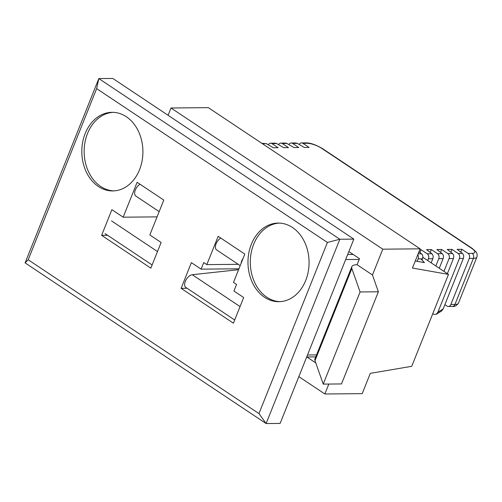 <?xml version="1.0" encoding="UTF-8"?>
<svg xmlns="http://www.w3.org/2000/svg" width="502" height="502" viewBox="0 0 502 502"><rect width="100%" height="100%" fill="white"/><g stroke="black" fill="none" stroke-linecap="round" stroke-linejoin="round"><path stroke-width="0.75" d="M444.872 304.651L446.987 306.063A3.709 2.88 -90.5 0 0 448.342 306.477A3.709 2.88 -90.5 0 0 450.871 304.482L454.956 304.444A14.834 4.361 21.8 0 0 458.47 303.114C456.481 305.768 454.467 306.873 452.421 306.44A3.709 2.88 -90.5 0 0 454.956 304.444L473.38 258.367L469.301 258.404L450.871 304.482M459.38 258.499A3.709 2.88 -90.5 0 0 458.131 253.497L462.449 253.454C463.704 254.696 463.999 256.365 463.346 258.461L459.38 258.499L437.888 312.231L436.269 314.302L433.797 314.334L432.793 313.662M469.301 258.404A3.709 2.88 -90.5 0 0 468.052 253.403L472.137 253.366A11.126 3.269 21.8 0 0 471.447 248.176L321.7 148.354A11.126 3.269 21.8 0 0 307.011 143.29L302.926 143.327L309.081 147.431L304.319 147.475L297.322 143.384L292.61 143.428L298.765 147.525L294.003 147.569L287.012 143.478L282.293 143.522L288.449 147.619L283.686 147.663L276.696 143.572L271.977 143.616L278.133 147.72L273.37 147.764L266.38 143.666L262.42 143.704M302.926 143.327A3.709 2.88 -90.5 0 0 301.577 142.913A3.709 2.88 -90.5 0 0 299.236 144.501M292.61 143.428A3.709 2.88 -90.5 0 0 291.26 143.007L295.81 142.963L297.322 143.384M291.26 143.007A3.709 2.88 -90.5 0 0 288.92 144.595M282.293 143.522A3.709 2.88 -90.5 0 0 280.944 143.101L285.494 143.064L287.012 143.478M280.944 143.101A3.709 2.88 -90.5 0 0 278.604 144.689M271.977 143.616A3.709 2.88 -90.5 0 0 270.628 143.195L275.178 143.158L276.696 143.572M270.628 143.195A3.709 2.88 -90.5 0 0 268.294 144.789M261.787 143.277L266.38 143.666M418.11 253.868L421.586 253.836C422.835 255.072 423.136 256.742 422.483 258.837L418.122 258.875L417.137 261.329M418.122 258.875A3.709 2.88 -90.5 0 0 417.746 254.771M422.483 258.837L422.019 260.005M421.586 253.836L418.944 251.791M427.189 253.78L431.902 253.736C433.151 254.978 433.452 256.647 432.799 258.743L428.432 258.781A3.709 2.88 -90.5 0 0 427.189 253.78L421.034 249.682L419.898 252.525M421.034 249.682L419.779 249.689M428.432 258.781L427.729 260.551M432.799 258.743L431.162 262.841M431.902 253.736L426.587 249.626L431.35 249.582L430.208 252.431M438.748 258.687A3.709 2.88 -90.5 0 0 437.499 253.686L442.218 253.642C443.467 254.884 443.768 256.553 443.115 258.649L438.748 258.687L435.843 265.96M437.499 253.686L431.35 249.582M443.115 258.649L439.275 268.25M442.218 253.642L436.903 249.532L441.666 249.488L440.524 252.337M449.064 258.593A3.709 2.88 -90.5 0 0 447.815 253.592L452.534 253.548C453.783 254.79 454.084 256.459 453.431 258.549L449.064 258.593L443.956 271.369M447.815 253.592L441.666 249.488M453.431 258.549L447.389 273.659M452.534 253.548L447.219 249.438L451.982 249.394L450.84 252.242M458.131 253.497L451.982 249.394M463.346 258.461L443.166 308.925L441.66 310.926L436.269 314.302M462.449 253.454L457.134 249.343L461.896 249.299L460.761 252.148M468.052 253.403L461.896 249.299M258.957 413.592L327.411 242.453L96.641 88.622L28.194 259.76L258.957 413.592L266.123 423.55L25.1 262.885L98.819 78.576L112.818 78.45L353.841 239.115L339.841 239.247L266.123 423.55L280.122 423.424L353.841 239.115M96.641 88.622L98.819 78.576L339.841 239.247L327.411 242.453M111.883 209.667L101.617 235.338L150.845 268.156L161.117 242.485L149.834 234.967L163.784 200.078L137.121 182.301L123.166 217.19L111.883 209.667M181.103 288.324L233.411 323.194L243.677 297.523L233.932 291.028L236.567 284.446L233.493 282.394L244.813 254.087L218.144 236.316L206.824 264.617L203.749 262.565L201.114 269.147L191.369 262.653L181.103 288.324L187.083 288.267M98.411 186.512A39.313 30.553 -90.5 0 0 112.73 190.936A39.313 30.553 -90.5 0 0 142.913 151.347A39.313 30.553 -90.5 0 0 112.002 112.316A39.313 30.553 -90.5 0 0 82.629 142.436A39.313 30.553 -90.5 0 0 98.411 186.512M264.56 297.272A39.313 30.553 -90.5 0 0 278.88 301.696A39.313 30.553 -90.5 0 0 309.069 262.107A39.313 30.553 -90.5 0 0 278.152 223.076A39.313 30.553 -90.5 0 0 248.779 253.196A39.313 30.553 -90.5 0 0 264.56 297.272M28.194 259.76L25.1 262.885M279.319 223.095A39.313 30.553 -90.5 0 0 250.981 253.905A39.313 30.553 -90.5 0 0 266.895 297.253A39.313 30.553 -90.5 0 0 280.047 301.658M113.17 112.335A39.313 30.553 -90.5 0 0 84.832 143.152A39.313 30.553 -90.5 0 0 100.745 186.493A39.313 30.553 -90.5 0 0 113.898 190.898M238.927 268.802L201.114 269.147M238.243 264.328L206.824 264.617M107.597 235.281L101.617 235.338M157.07 216.877L123.166 217.19M220.761 238.055A7.417 4.129 123.7 0 0 215.91 244.311A7.417 4.129 123.7 0 0 216.651 249.933L240.194 265.627M243.087 258.404A7.417 4.129 123.7 0 0 241.092 263.387M238.569 269.693L192.266 274.726A7.417 4.129 123.7 0 0 185.746 280.386A7.417 4.129 123.7 0 0 185.872 287.458L234.685 320M139.989 184.215A7.417 4.129 123.7 0 0 135.145 190.471A7.417 4.129 123.7 0 0 135.885 196.094L159.172 211.618M161.255 206.416A7.417 4.129 123.7 0 0 160.734 207.702M168.076 115.284L170.994 107.993L382.788 249.174L372.465 274.977L357.079 264.717A22.251 6.545 21.8 0 0 351.808 266.713A22.251 6.545 21.8 0 0 351.852 268.482L360.085 291.957L378.364 291.787L341.504 383.942L323.225 384.105L360.085 291.957M348.859 251.571L359.501 258.668L357.079 264.717M328.835 384.055L324.863 393.988L298.834 376.638M315.796 362.927L306.86 356.972M170.994 107.993L208.33 107.648L420.124 248.829L412.437 268.049L448.493 274.399L411.74 366.297L370.313 373.362L362.206 393.643L324.863 393.988M382.788 249.174L420.124 248.829M420.946 258.85L424.422 262.615L415.261 260.996M448.493 274.399L422.835 257.294M378.364 291.787L372.465 274.977M351.808 266.713L314.949 358.861A22.251 6.545 21.8 0 0 314.992 360.631L323.225 384.105M359.2 259.421L345.671 259.547M307.494 354.989L316.53 354.908M437.888 312.231L443.166 308.925M458.47 303.114L476.9 257.037A14.834 4.361 -158.2 0 1 473.38 258.367A3.709 2.88 89.5 0 0 472.137 253.366M347.685 254.514L353.195 254.464M471.447 248.176A3.709 2.064 -56.3 0 1 472.187 248.377L476.003 251.816C475.852 251.621 477.848 253.623 476.9 257.037M321.7 148.354A3.709 2.064 -56.3 0 1 322.441 148.561L472.187 248.377M307.011 143.29A3.709 2.88 -90.5 0 0 305.662 142.875C309.991 142.725 315.589 144.62 322.441 148.561M240.056 306.584L192.266 274.726M157.49 251.546L111.5 220.886M351.852 268.482L314.992 360.631M301.577 142.913L305.662 142.875M448.342 306.477L452.421 306.44M306.703 356.972L315.739 356.891M152.125 264.962L105.1 233.618"/></g></svg>
